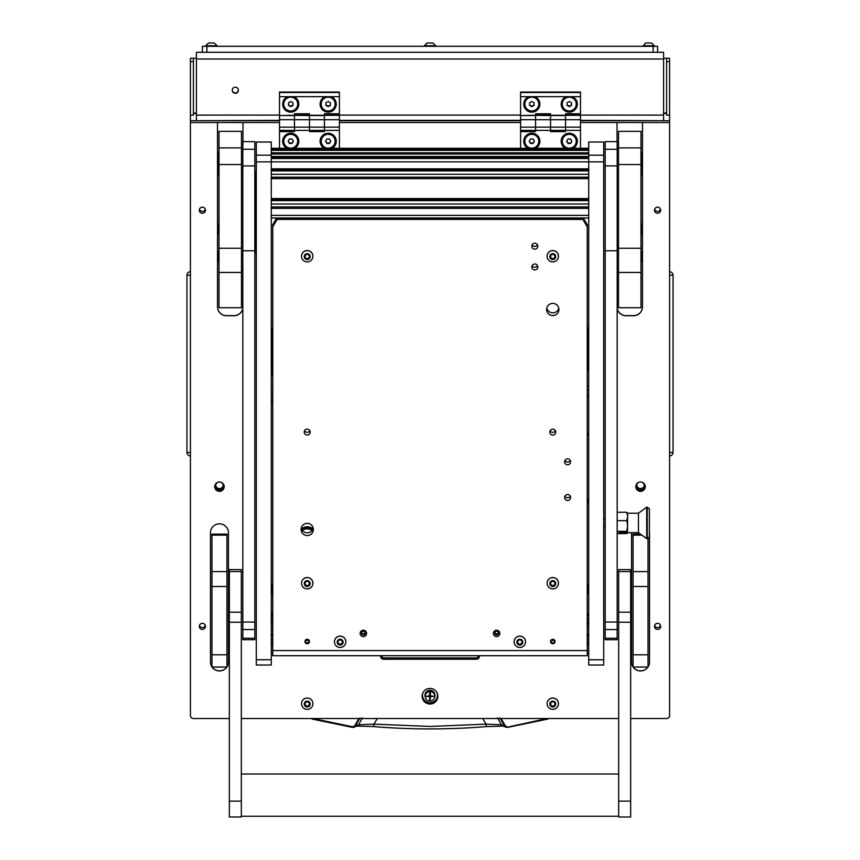 <?xml version="1.0" encoding="UTF-8"?>
<svg xmlns="http://www.w3.org/2000/svg" width="860" height="860" viewBox="0 0 860 860"><rect width="100%" height="100%" fill="white"/><g stroke="black" fill="none" stroke-linecap="round" stroke-linejoin="round"><path stroke-width="1.29" d="M235.339 93.267A3.074 3.042 180 0 0 238.403 90.214A3.074 3.042 180 0 0 235.339 87.172A3.074 3.042 180 0 0 232.264 90.214A3.074 3.042 180 0 0 235.339 93.267M232.275 90.031A3.074 3.042 180 0 0 235.339 92.901A3.074 3.042 180 0 0 238.403 90.031M663.597 58.276L669.585 58.276L669.585 120.701L580.489 120.701M666.597 58.276L666.597 115.143L669.585 115.143M565.514 115.09L663.597 115.09L663.597 59.007L196.402 59.007L196.402 115.09L279.511 115.09M196.402 59.007L196.402 52.288L663.597 52.288L663.597 59.007M196.402 58.276L193.403 58.276L193.403 115.143L190.415 115.143L190.415 58.276L193.403 58.276M279.511 120.701L190.415 120.701L190.415 115.143M193.403 112.843L196.402 113.208M193.403 113.466A5.988 0.731 0 0 0 196.402 113.574M663.597 113.208L666.597 112.843M663.597 113.574A5.988 0.731 0 0 0 666.597 113.466M663.597 115.09L663.597 120.314M196.402 120.314L196.402 115.09M669.585 455.435L669.585 272.212M670.101 455.875A3.44 3.44 0 0 0 673.036 452.467L673.036 275.178A3.44 3.44 179.8 0 0 670.101 271.771M190.415 272.212L190.415 455.435M190.415 452.467L186.964 452.467A3.44 3.44 -0.2 0 0 189.899 455.875A3.44 3.44 0 0 1 186.964 452.467L186.964 275.178A3.44 3.44 0 0 1 189.899 271.771M202.39 52.288L202.39 46.29L206.884 46.29L206.884 52.288M653.116 52.288L653.116 46.29L657.61 46.29L657.61 52.288M653.116 46.29L206.884 46.29M499.929 717.885L504.551 725.915L501.444 724.743L485.975 724.141L482.696 718.38M497.575 717.885L501.444 724.743L503.121 726.098L486.33 726.603L485.975 724.141L430 726.442L374.025 724.141L373.659 726.571L356.879 726.098L358.555 724.743L352.471 726.732L312.664 718.519M358.899 718.519L354.804 725.636M502.874 726.023L506.497 727.334L504.551 725.915L505.196 725.636L501.1 718.519M548.723 718.519L547.465 719.154L548.723 718.519M547.336 718.519L547.465 719.154L507.658 727.366L505.196 725.636M312.535 719.154L352.342 727.366L312.535 719.154L311.277 718.519L312.535 719.154L312.707 718.519M357.126 726.023L353.503 727.334L352.342 727.366L352.471 726.732L352.342 727.366L353.256 727.377L354.879 726.614L360.071 717.885M547.465 719.154L506.497 727.334L547.293 718.519M362.425 717.885L358.555 724.743L374.025 724.141L377.303 718.38M213.753 43L208.41 43L205.69 45.73L217.064 45.73L214.344 43L208.991 43M642.936 45.73L654.309 45.73L651.59 43L645.656 43L642.936 46.29M651.009 43L645.656 43M427.613 43L430 43L427.033 43L424.313 46.29M432.967 43L435.687 45.73L432.967 43L430.613 43M435.687 46.29L435.687 45.73L424.313 45.73L427.033 43M431.763 43L432.387 43M603.698 161.863L603.698 665.016L588.724 665.016L588.724 142.007L603.698 142.007L603.698 161.863L256.301 161.863L256.301 142.007L271.276 142.05L271.276 665.016L256.301 665.016L256.301 659.76L271.276 659.76M256.301 161.863L256.301 659.76M272.771 327.94L271.276 327.94M588.724 327.94L587.229 327.94M517.247 643.151A0.623 0.623 180 0 0 518.075 643.592A0.86 0.849 -0 0 1 519.225 644.247A0.623 0.623 180 0 0 520.461 644.247A0.86 0.849 -0 0 1 521.611 643.592A0.623 0.623 180 0 0 522.439 643.151M521.31 643.807A0.86 0.849 -0 0 1 521.611 643.861A0.623 0.623 180 0 0 522.224 642.807A0.86 0.849 -0 0 1 522.224 641.485A0.623 0.623 180 0 0 521.611 640.42A0.86 0.849 -0 0 1 520.461 639.765A0.623 0.623 180 0 0 519.225 639.765A0.86 0.849 -0 0 1 518.075 640.42A0.623 0.623 180 0 0 517.462 641.485A0.86 0.849 -0 0 1 517.462 642.807A0.623 0.623 180 0 0 518.075 643.861A0.86 0.849 -0 0 1 519.225 644.516A0.623 0.623 180 0 0 520.461 644.516A0.86 0.849 -0 0 1 521.31 643.807M517.247 640.861A0.623 0.623 180 0 0 517.462 641.205A0.86 0.849 -0 0 1 517.784 641.872L517.784 642.14M519.848 645.086A2.967 2.946 -0 0 1 516.881 642.14A2.967 2.946 -0 0 1 519.848 639.206A2.967 2.946 -0 0 1 522.805 642.14A2.967 2.946 -0 0 1 519.848 645.086M519.848 647.462A5.687 5.644 -0 0 1 514.151 641.807A5.687 5.644 -0 0 1 519.848 636.163A5.687 5.644 -0 0 1 525.535 641.807A5.687 5.644 -0 0 1 519.848 647.462M525.535 641.775A5.687 5.644 180 0 0 519.848 636.099A5.687 5.644 180 0 0 514.151 641.775M521.913 642.14L521.913 641.872A0.86 0.849 -0 0 1 522.224 641.205A0.623 0.623 180 0 0 522.439 640.861M337.561 643.151A0.623 0.623 180 0 0 338.388 643.592A0.86 0.849 -0 0 1 339.539 644.247A0.623 0.623 180 0 0 340.775 644.247A0.86 0.849 -0 0 1 341.925 643.592A0.623 0.623 180 0 0 342.753 643.151M341.613 643.807A0.86 0.849 -0 0 1 341.925 643.861A0.623 0.623 180 0 0 342.538 642.807A0.86 0.849 -0 0 1 342.538 641.485A0.623 0.623 180 0 0 341.925 640.42A0.86 0.849 -0 0 1 340.775 639.765A0.623 0.623 180 0 0 339.539 639.765A0.86 0.849 -0 0 1 338.388 640.42A0.623 0.623 180 0 0 337.776 641.485A0.86 0.849 -0 0 1 337.776 642.807A0.623 0.623 180 0 0 338.388 643.861A0.86 0.849 -0 0 1 339.539 644.516A0.623 0.623 180 0 0 340.775 644.516A0.86 0.849 -0 0 1 341.613 643.807M337.561 640.861A0.623 0.623 180 0 0 337.776 641.205A0.86 0.849 -0 0 1 338.087 641.872L338.087 642.14M340.151 645.086A2.967 2.946 -0 0 1 337.195 642.14A2.967 2.946 -0 0 1 340.151 639.206A2.967 2.946 -0 0 1 343.118 642.14A2.967 2.946 -0 0 1 340.151 645.086M340.151 647.462A5.687 5.644 -0 0 1 334.465 641.807A5.687 5.644 -0 0 1 340.151 636.163A5.687 5.644 -0 0 1 345.849 641.807A5.687 5.644 -0 0 1 340.151 647.462M345.849 641.775A5.687 5.644 180 0 0 340.151 636.099A5.687 5.644 180 0 0 334.465 641.775M342.215 642.14L342.215 641.872A0.86 0.849 -0 0 1 342.538 641.205A0.623 0.623 180 0 0 342.753 640.861M271.276 393.934L272.771 393.934M272.771 399.685L271.276 399.685M588.724 395.235L587.229 395.235M587.229 389.472L588.724 389.472M220.257 482.041A3.741 3.72 -0 0 1 219.461 489.394A3.741 3.72 -0 0 1 218.666 482.041M215.742 485.255A3.741 3.72 180 0 0 223.181 485.255M641.334 482.041A3.741 3.72 -0 0 1 640.539 489.394A3.741 3.72 -0 0 1 639.743 482.041M636.819 485.255A3.741 3.72 180 0 0 644.258 485.255M635.82 486.663A4.719 4.687 180 0 0 640.539 491.339A4.719 4.687 180 0 0 645.258 486.663A4.719 4.687 180 0 0 640.539 481.976A4.719 4.687 180 0 0 635.82 486.663M635.841 486.201A4.719 4.687 180 0 0 645.236 486.201M214.742 486.663A4.719 4.687 180 0 0 219.461 491.339A4.719 4.687 180 0 0 224.18 486.663A4.719 4.687 180 0 0 219.461 481.976A4.719 4.687 180 0 0 214.742 486.663M214.763 486.201A4.719 4.687 180 0 0 224.159 486.201M422.142 696.224A7.858 7.804 180 0 0 430 704.028A7.858 7.804 180 0 0 437.858 696.224A7.858 7.804 180 0 0 430 688.419A7.858 7.804 180 0 0 422.142 696.224M422.163 695.675A7.858 7.804 180 0 0 430 702.932A7.858 7.804 180 0 0 437.837 695.675M199.326 626.37A3.074 3.042 180 0 0 202.39 629.413A3.074 3.042 180 0 0 205.465 626.37A3.074 3.042 180 0 0 202.39 623.317A3.074 3.042 180 0 0 199.326 626.37M199.466 625.457A3.074 3.042 180 0 0 205.325 625.457M199.326 210.216A3.074 3.042 180 0 0 202.39 213.258A3.074 3.042 180 0 0 205.465 210.216A3.074 3.042 180 0 0 202.39 207.163A3.074 3.042 180 0 0 199.326 210.216M199.466 209.302A3.074 3.042 180 0 0 205.325 209.302M654.535 626.37A3.074 3.042 180 0 0 657.61 629.413A3.074 3.042 180 0 0 660.673 626.37A3.074 3.042 180 0 0 657.61 623.317A3.074 3.042 180 0 0 654.535 626.37M654.675 625.457A3.074 3.042 180 0 0 660.534 625.457M654.535 210.216A3.074 3.042 180 0 0 657.61 213.258A3.074 3.042 180 0 0 660.673 210.216A3.074 3.042 180 0 0 657.61 207.163A3.074 3.042 180 0 0 654.535 210.216M654.675 209.302A3.074 3.042 180 0 0 660.534 209.302M271.276 594.153A7.783 7.729 180 0 0 272.771 591.336M587.229 591.336A7.783 7.729 180 0 0 588.724 594.153M271.276 351.89A7.783 7.729 180 0 0 271.868 351.073M588.133 351.073A7.783 7.729 180 0 0 588.724 351.89M520.59 120.701L339.41 120.701M587.229 501.531A4.493 4.461 180 0 0 588.724 498.209A4.493 4.461 180 0 1 587.229 501.531M631.552 532.663A8.987 8.923 180 0 0 631.552 532.738L631.552 662.039A8.987 8.923 180 0 0 633.046 666.962M648.021 666.962A8.987 8.923 180 0 0 649.526 662.039L649.526 532.738A8.987 8.923 180 0 0 649.375 531.115M633.1 667.048A8.987 8.923 180 0 0 647.967 667.048M226.954 666.962A8.987 8.923 180 0 0 228.448 662.039L228.448 532.738A8.987 8.923 180 0 0 219.461 523.815A8.987 8.923 180 0 0 210.474 532.738L210.474 662.039A8.987 8.923 180 0 0 211.979 666.962M212.033 667.048A8.987 8.923 180 0 0 226.9 667.048M272.771 587.09A7.783 7.729 180 0 0 271.276 584.273M588.724 584.273A7.783 7.729 180 0 0 587.229 587.09M271.868 342.828A7.783 7.729 180 0 0 271.276 342.011M588.724 342.011A7.783 7.729 180 0 0 588.133 342.828M242.971 141.631L242.971 122.528L279.511 122.528M254.807 171.097A8.374 8.31 -0 0 1 256.301 174.537M256.301 250.357A8.374 8.31 -0 0 1 254.807 253.786M217.516 258.43L217.516 306.827A8.987 8.923 180 0 0 226.502 315.738L233.984 315.738A8.987 8.923 180 0 0 242.821 308.439M190.415 120.701L190.415 122.528L217.516 122.528L217.516 156.23M217.516 159.165L217.516 160.261M217.516 163.185L217.516 168.119M217.516 171.054L217.516 227.577M217.516 230.501L217.516 255.495M190.415 122.528L190.415 715.541A2.999 2.978 180 0 0 193.403 718.519L229.34 718.519M241.327 718.519L618.673 718.519M630.659 718.519L666.597 718.519A2.999 2.978 180 0 0 669.585 715.541L669.585 120.701M642.484 156.23L642.484 122.528L669.585 122.528M617.179 308.439A8.987 8.923 180 0 0 626.015 315.738L633.497 315.738A8.987 8.923 180 0 0 642.484 306.827L642.484 258.43M642.484 255.495L642.484 230.501M642.484 227.577L642.484 171.054M642.484 168.119L642.484 163.185M642.484 160.261L642.484 159.165M580.489 122.528L617.029 122.528L617.029 141.631M339.41 122.528L520.59 122.528M587.229 432.806A4.493 4.461 -0 0 1 588.724 436.127M588.724 500.036A4.493 4.461 -0 0 1 587.229 503.358M642.484 122.528L617.029 122.528M242.971 122.528L217.516 122.528M242.821 170.119A7.858 7.794 180 0 0 241.477 171.677M217.516 306.708A8.987 8.923 180 0 0 226.502 315.631L233.984 315.631A8.987 8.923 180 0 0 242.821 308.332M241.477 256.538L242.821 256.538M210.474 661.931A8.987 8.923 180 0 0 211.979 666.855M212.108 667.048A8.987 8.923 180 0 0 226.825 667.048M226.954 666.855A8.987 8.923 180 0 0 228.448 661.931M631.552 532.738L631.552 661.931A8.987 8.923 180 0 0 633.046 666.855M633.175 667.048A8.987 8.923 180 0 0 647.892 667.048M648.021 666.855A8.987 8.923 180 0 0 649.526 661.931L649.526 532.738M617.179 308.332A8.987 8.923 180 0 0 626.015 315.631L633.497 315.631A8.987 8.923 180 0 0 642.484 306.708M241.477 256.13L242.821 256.13M254.807 251.958A7.503 7.45 180 0 0 255.571 248.68L255.571 175.849A7.503 7.45 180 0 0 254.807 172.559M242.821 170.517A7.503 7.45 180 0 0 241.477 172.279M241.477 172.365A7.471 7.407 -0 0 1 242.821 170.57M254.807 172.656A7.471 7.407 -0 0 1 255.527 175.849L255.527 248.68A7.471 7.407 -0 0 1 254.807 251.862M242.821 256.087L241.477 256.087M241.477 255.818L242.821 255.818M242.821 171.14A7.116 7.063 180 0 0 241.477 173.247M587.229 501.036A4.493 4.461 180 0 0 588.724 497.714M479.418 655.739L479.418 656.266A2.999 2.978 -0 0 1 476.418 659.233L383.581 659.233A2.999 2.978 -0 0 1 380.582 656.266L380.582 655.739M382.087 655.739L382.087 656.449A1.494 1.483 180 0 0 383.581 657.932L476.418 657.932A1.494 1.483 180 0 0 477.913 656.449L477.913 655.739M287.681 96.685A8.084 8.03 180 0 0 290.744 112.144A8.084 8.03 180 0 0 293.798 96.685L279.511 96.685L279.511 92.052L339.41 92.052L339.41 96.685L325.123 96.685A8.084 8.03 180 0 0 328.176 112.144A8.084 8.03 180 0 0 331.229 96.685M279.511 127.14L279.511 119.712L294.486 119.712L294.486 113.778L309.46 113.778L309.46 119.712L324.435 119.712L324.435 131.612L309.46 131.612L309.46 130.397L324.435 130.397L324.435 127.14L309.46 127.14L309.46 130.397L309.46 119.712L309.46 127.14L279.511 127.14L279.511 130.397L294.486 130.397L294.486 119.712L294.486 131.612L279.511 131.612L279.511 148.275M279.511 119.712L279.511 115.541L294.486 115.541L294.486 119.712L309.46 119.712L309.46 115.541L324.435 115.541L324.435 113.778L339.41 113.778L339.41 96.685M279.511 115.541L294.486 115.261M279.511 115.261L279.511 96.685M324.435 119.712L324.435 115.541L324.435 119.712L339.41 119.712L339.41 127.14L324.435 127.14L324.435 119.712M309.46 115.261L324.435 115.261M325.123 96.685L293.798 96.685M279.511 92.514L339.41 92.514M332.132 148.275A8.084 8.03 180 0 0 328.176 133.246A8.084 8.03 180 0 0 324.22 148.275M294.69 148.275A8.084 8.03 180 0 0 290.744 133.246A8.084 8.03 180 0 0 286.788 148.275M324.435 115.294L339.41 115.358M339.41 115.541L339.41 119.712M339.41 127.14L339.41 130.397L324.435 130.397M339.41 130.397L339.41 148.275M294.486 130.698L279.511 130.698L279.511 131.612M324.435 130.698L309.46 130.698M294.486 115.358L309.46 115.541L294.486 115.358M309.46 130.397L294.486 130.397M528.771 96.685A8.084 8.03 180 0 0 531.824 112.144A8.084 8.03 180 0 0 534.877 96.685L520.59 96.685L520.59 92.052L580.489 92.052L580.489 96.685L566.202 96.685A8.084 8.03 180 0 0 569.255 112.144A8.084 8.03 180 0 0 572.319 96.685M520.59 127.14L520.59 119.712L535.565 119.712L535.565 113.778L550.54 113.778L550.54 119.712L565.514 119.712L565.514 131.612L550.54 131.612L550.54 130.397L565.514 130.397L565.514 127.14L550.54 127.14L550.54 130.397L550.54 119.712L550.54 127.14L520.59 127.14L520.59 130.397L535.565 130.397L535.565 119.712L535.565 131.612L520.59 131.612L520.59 148.275M520.59 119.712L520.59 115.541L535.565 115.541L535.565 119.712L550.54 119.712L550.54 115.541L565.514 115.541L565.514 113.778L580.489 113.778L580.489 96.685M520.59 115.541L535.565 115.261M520.59 115.261L520.59 96.685M565.514 119.712L565.514 115.541L565.514 119.712L580.489 119.712L580.489 127.14L565.514 127.14L565.514 119.712M550.54 115.261L565.514 115.261M566.202 96.685L534.877 96.685M520.59 92.514L580.489 92.514M573.212 148.275A8.084 8.03 180 0 0 569.255 133.246A8.084 8.03 180 0 0 565.31 148.275M535.78 148.275A8.084 8.03 180 0 0 531.824 133.246A8.084 8.03 180 0 0 527.868 148.275M565.514 115.294L580.489 115.358M580.489 115.541L580.489 119.712M580.489 127.14L580.489 130.397L565.514 130.397M580.489 130.397L580.489 148.275M535.565 130.698L520.59 130.698L520.59 131.612M565.514 130.698L550.54 130.698M535.565 115.358L550.54 115.541L535.565 115.358M550.54 130.397L535.565 130.397M437.106 692.88A7.482 7.428 -0 0 1 430 702.663A7.482 7.428 -0 0 1 422.518 695.224L422.518 695.095A7.482 7.428 -0 0 1 422.776 693.138M437.482 695.224L437.482 695.095A7.482 7.428 -0 0 0 437.224 693.138M425.238 696.772A5.01 4.977 -0 0 1 430 690.247A5.01 4.977 -0 0 1 434.762 696.772M435.01 695.095A5.01 4.977 -0 0 1 434.784 696.439M425.216 696.439A5.01 4.977 -0 0 1 424.99 695.095M422.518 695.224A7.482 7.428 -0 0 1 422.894 692.88M430 700.147L430.452 696.729L433.892 696.288L430.452 695.837L430.452 692.87L429.548 692.87L429.548 695.837L426.108 696.288L429.548 696.729L430 700.147M429.548 699.588L430.452 699.588M434.794 696.192A4.795 4.752 180 0 0 430 691.343A4.795 4.752 180 0 0 425.206 696.192M430 701.04A4.795 4.752 180 0 0 434.794 696.288A4.795 4.752 180 0 0 430 691.526A4.795 4.752 180 0 0 425.206 696.288A4.795 4.752 180 0 0 430 701.04M426.108 696.234L429.548 696.729M430.452 696.729L433.892 696.234M576.221 141.19A6.966 6.912 180 0 0 567.46 134.461A6.966 6.912 180 0 0 562.3 141.19M563.225 144.695A6.966 6.912 180 0 0 576.221 141.233A6.966 6.912 180 0 0 567.46 134.558A6.966 6.912 180 0 0 563.225 144.695M570.556 143.47L571.857 141.233L570.556 139.008L567.966 139.008L566.665 141.233L567.966 143.47L570.556 143.47L571.728 141.029M566.794 141.029L567.966 143.05L570.556 143.05M576.221 104.081L576.221 103.985A6.966 6.912 180 0 0 572.738 97.997A6.966 6.912 180 0 0 562.3 104.028L562.3 104.081A6.966 6.912 180 0 0 565.783 110.069A6.966 6.912 180 0 0 576.221 104.081A6.966 6.912 180 0 0 572.738 98.094A6.966 6.912 180 0 0 562.3 104.081M571.502 105.371L571.502 102.791L569.255 101.501L567.009 102.791L567.009 105.371L569.255 106.651L571.502 105.371M567.009 102.791L567.009 104.952L569.255 106.231L571.502 104.952L571.502 102.791M271.276 592.733A6.966 6.912 180 0 0 272.244 589.207L272.244 589.111A6.966 6.912 180 0 0 271.276 585.585M272.244 589.207A6.966 6.912 180 0 0 271.276 585.682M588.133 349.181A6.966 6.912 180 0 0 588.724 350.471M588.724 343.43A6.966 6.912 180 0 0 588.133 344.709M588.724 343.323A6.966 6.912 180 0 0 588.133 344.613M271.276 350.471A6.966 6.912 180 0 0 271.868 349.181M271.868 344.709A6.966 6.912 180 0 0 271.276 343.43M271.868 344.613A6.966 6.912 180 0 0 271.276 343.323M588.724 585.682A6.966 6.912 180 0 0 588.724 592.733M587.756 589.207L587.756 589.111A6.966 6.912 180 0 1 588.724 585.585M297.7 104.081L297.7 103.985A6.966 6.912 180 0 0 294.217 97.997A6.966 6.912 180 0 0 283.779 104.028L283.779 104.081A6.966 6.912 180 0 0 287.262 110.069A6.966 6.912 180 0 0 297.7 104.081A6.966 6.912 180 0 0 294.217 98.094A6.966 6.912 180 0 0 283.779 104.081M292.991 105.371L292.991 102.791L290.744 101.501L288.498 102.791L288.498 105.371L290.744 106.651L292.991 105.371M288.498 102.791L288.498 104.952L290.744 106.231L292.991 104.952L292.991 102.791M335.142 104.081L335.142 103.985A6.966 6.912 180 0 0 331.659 97.997A6.966 6.912 180 0 0 321.21 104.028L321.21 104.081A6.966 6.912 180 0 0 324.693 110.069A6.966 6.912 180 0 0 335.142 104.081A6.966 6.912 180 0 0 331.659 98.094A6.966 6.912 180 0 0 321.21 104.081M330.423 105.371L330.423 102.791L328.176 101.501L325.929 102.791L325.929 105.371L328.176 106.651L330.423 105.371M325.929 102.791L325.929 104.952L328.176 106.231L330.423 104.952L330.423 102.791M538.79 104.081L538.79 103.985A6.966 6.912 180 0 0 535.307 97.997A6.966 6.912 180 0 0 524.858 104.028L524.858 104.081A6.966 6.912 180 0 0 528.341 110.069A6.966 6.912 180 0 0 538.79 104.081A6.966 6.912 180 0 0 535.307 98.094A6.966 6.912 180 0 0 524.858 104.081M534.071 105.371L534.071 102.791L531.824 101.501L529.577 102.791L529.577 105.371L531.824 106.651L534.071 105.371M529.577 102.791L529.577 104.952L531.824 106.231L534.071 104.952L534.071 102.791M297.7 141.19A6.966 6.912 180 0 0 288.938 134.461A6.966 6.912 180 0 0 283.779 141.19M284.714 144.695A6.966 6.912 180 0 0 297.7 141.233A6.966 6.912 180 0 0 288.938 134.558A6.966 6.912 180 0 0 284.714 144.695M292.035 143.47L293.335 141.233L292.035 139.008L289.444 139.008L288.143 141.233L289.444 143.47L292.035 143.47L293.206 141.029M288.272 141.029L289.444 143.05L292.035 143.05M335.142 141.19A6.966 6.912 180 0 0 326.37 134.461A6.966 6.912 180 0 0 321.21 141.19M322.145 144.695A6.966 6.912 180 0 0 335.142 141.233A6.966 6.912 180 0 0 326.37 134.558A6.966 6.912 180 0 0 322.145 144.695M329.477 143.47L330.767 141.233L329.477 139.008L326.875 139.008L325.585 141.233L326.875 143.47L329.477 143.47L330.648 141.029M325.704 141.029L326.875 143.05L329.477 143.05M538.79 141.19A6.966 6.912 180 0 0 530.018 134.461A6.966 6.912 180 0 0 524.858 141.19M525.793 144.695A6.966 6.912 180 0 0 538.79 141.233A6.966 6.912 180 0 0 530.018 134.558A6.966 6.912 180 0 0 525.793 144.695M533.125 143.47L534.415 141.233L533.125 139.008L530.523 139.008L529.233 141.233L530.523 143.47L533.125 143.47L534.296 141.029M529.351 141.029L530.523 143.05L533.125 143.05M254.807 622.049L254.807 250.765L242.821 250.765L242.821 639.7L254.807 639.7L254.807 622.049L242.821 622.049M254.807 165.926L242.821 165.926L242.821 141.631L254.807 141.631L254.807 250.765M242.821 165.926L242.821 250.765M617.179 622.049L617.179 250.765L605.193 250.765L605.193 639.7L617.179 639.7L617.179 622.049L605.193 622.049M617.179 165.926L605.193 165.926L605.193 141.631L617.179 141.631L617.179 250.765M605.193 165.926L605.193 250.765M241.477 164.55L219.01 164.55L219.01 131.333L241.477 131.333L241.477 272.459L219.01 272.459L219.01 248.25L241.477 248.25M219.01 272.459L219.01 307.729L241.477 307.729L241.477 272.459M219.01 164.55L219.01 248.25M640.99 164.55L618.523 164.55L618.523 131.333L640.99 131.333L640.99 307.729L618.523 307.729L618.523 248.25L640.99 248.25M618.523 164.55L618.523 248.25M211.979 654.804L226.954 654.804L226.954 667.048L211.979 667.048L211.979 534.114L226.954 534.114L226.954 535.135L211.979 535.135M226.954 654.804L226.954 586.509L211.979 586.509M211.979 571.588L226.954 571.588L226.954 535.135M226.954 571.588L226.954 586.509M648.021 538.51L648.021 586.509L633.046 586.509L633.046 654.804L648.021 654.804L648.021 667.048L633.046 667.048L633.046 654.804M633.046 586.509L633.046 571.588L648.021 571.588M640.442 534.114L633.046 534.114L633.046 571.588M648.021 586.509L648.021 654.804M633.046 535.135L641.85 535.135M618.673 801.122L618.673 817L630.659 817L630.659 569.589L618.673 569.589L618.673 801.122L630.659 801.122M229.34 801.122L229.34 817L241.327 817L241.327 569.589L229.34 569.589L229.34 801.122L241.327 801.122M641.323 158.347A11.976 1.462 0 0 0 642.571 157.692L641.323 152.381L641.323 162.981M218.676 162.981L219.01 152.37M641.323 257.613A11.976 1.462 0 0 0 642.571 256.968L641.323 251.647L641.323 262.246M641.323 229.684A11.976 1.462 0 0 0 642.571 229.04L641.323 223.718L641.323 234.318M640.99 163.024L641.323 174.87M218.676 262.246L219.01 251.636M218.676 234.318L219.01 223.707M218.676 174.87L218.676 163.013L217.429 157.692A11.976 1.462 180 0 0 218.676 158.347M649.375 508.701L649.375 537.145L646.688 538.65L646.688 507.206L647.258 507.206L647.258 538.65L647.258 507.206L649.375 508.701M646.688 507.206L638.442 513.194L638.442 532.663L646.688 538.65M627.596 513.431L627.499 530.77M619.426 531.544L619.426 532.663L638.442 532.663M627.66 532.286L626.789 533.598L617.179 533.598M627.66 513.56L626.789 512.259L627.66 516.452L626.789 520.644L627.66 525.987L626.789 531.319L627.66 530.469M626.789 531.319L617.179 531.319M617.179 520.644L626.789 520.644M617.179 512.259L626.789 512.259M627.091 531.544L619.125 531.544L619.125 533.361L627.091 533.361M619.125 533.361L619.125 531.544M305.752 702.394A0.86 0.849 -0 0 1 305.45 702.341A0.623 0.623 180 0 0 304.827 703.394A0.86 0.849 -0 0 1 304.827 704.716A0.623 0.623 180 0 0 305.45 705.77A0.86 0.849 -0 0 1 306.601 706.425A0.623 0.623 180 0 0 307.826 706.425A0.86 0.849 -0 0 1 308.976 705.77A0.623 0.623 180 0 0 309.589 704.716A0.86 0.849 -0 0 1 309.589 703.394A0.623 0.623 180 0 0 308.976 702.341A0.86 0.849 -0 0 1 307.826 701.674A0.623 0.623 180 0 0 306.601 701.674A0.86 0.849 -0 0 1 305.752 702.394M304.612 705.06A0.623 0.623 180 0 0 305.45 705.501A0.86 0.849 -0 0 1 306.601 706.157A0.623 0.623 180 0 0 307.826 706.157A0.86 0.849 -0 0 1 308.976 705.501A0.623 0.623 180 0 0 309.804 705.06M307.213 701.115A2.967 2.946 -0 0 1 310.18 704.05A2.967 2.946 -0 0 1 307.213 706.995A2.967 2.946 -0 0 1 304.246 704.05A2.967 2.946 -0 0 1 307.213 701.115M307.213 698.073A5.687 5.644 -0 0 1 312.9 703.716A5.687 5.644 -0 0 1 307.213 709.371A5.687 5.644 -0 0 1 301.527 703.716A5.687 5.644 -0 0 1 307.213 698.073M312.9 703.652L312.9 703.716A5.687 5.644 180 0 0 307.213 698.008A5.687 5.644 180 0 0 301.527 703.684L301.527 703.652M304.612 702.781A0.623 0.623 180 0 0 304.827 703.125A0.86 0.849 -0 0 1 305.149 703.781L305.149 704.05M309.277 704.05L309.277 703.781A0.86 0.849 -0 0 1 309.589 703.125A0.623 0.623 180 0 0 309.804 702.781M552.174 701.932A0.86 0.849 -0 0 1 551.926 701.76A0.623 0.623 180 0 0 550.916 702.459A0.86 0.849 -0 0 1 550.346 703.652A0.623 0.623 180 0 0 550.454 704.867A0.86 0.849 -0 0 1 551.217 705.952A0.623 0.623 180 0 0 552.335 706.468A0.86 0.849 -0 0 1 553.657 706.35A0.623 0.623 180 0 0 554.668 705.651A0.86 0.849 -0 0 1 555.227 704.458A0.623 0.623 180 0 0 555.119 703.243A0.86 0.849 -0 0 1 554.356 702.158A0.623 0.623 180 0 0 553.249 701.642A0.86 0.849 -0 0 1 552.174 701.932M554.324 702.394L554.324 702.125A0.86 0.849 -0 0 1 554.356 701.889A0.623 0.623 180 0 0 554.367 701.857L554.356 702.158M551.206 705.985A0.623 0.623 180 0 0 552.335 706.189A0.86 0.849 -0 0 1 553.657 706.082A0.623 0.623 180 0 0 554.711 705.791M549.895 704.114A0.623 0.623 180 0 0 550.454 704.598A0.86 0.849 -0 0 1 551.249 705.437L551.249 705.716M554.044 701.384A2.967 2.946 -0 0 1 555.474 705.297A2.967 2.946 -0 0 1 551.529 706.716A2.967 2.946 -0 0 1 550.099 702.803A2.967 2.946 -0 0 1 554.044 701.384M555.195 698.61A5.687 5.644 -0 0 1 558.473 703.716A5.687 5.644 -0 0 1 550.379 708.833A5.687 5.644 -0 0 1 547.1 703.716A5.687 5.644 -0 0 1 555.195 698.61M558.473 703.652L558.473 703.716A5.687 5.644 180 0 0 555.195 698.535A5.687 5.644 180 0 0 547.1 703.684L547.1 703.652M550.862 702.05A0.623 0.623 180 0 0 550.916 702.179A0.86 0.849 -0 0 1 551.002 702.555L551.002 702.824M554.582 705.286L554.582 705.007A0.86 0.849 -0 0 1 555.227 704.179A0.623 0.623 180 0 0 555.689 703.716M302.365 530.459A8.235 8.17 0 0 1 312.062 530.459M301.903 529.781A8.987 8.923 0 0 1 312.513 529.781M301.462 528.846A8.987 8.923 0 0 1 312.965 528.846M305.805 639.775A1.87 1.86 180 0 0 307.213 642.861A1.87 1.86 180 0 0 308.611 639.775M305.73 639.861A1.87 1.86 180 0 0 308.686 639.861M551.389 639.775A1.87 1.86 180 0 0 552.787 642.861A1.87 1.86 180 0 0 554.195 639.775M551.314 639.861A1.87 1.86 180 0 0 554.27 639.861M305.752 254.936A0.86 0.849 0 0 1 305.45 254.882A0.623 0.623 180 0 0 304.827 255.947A0.86 0.849 0 0 1 304.827 257.258A0.623 0.623 180 0 0 305.45 258.322A0.86 0.849 0 0 1 306.601 258.978A0.623 0.623 180 0 0 307.826 258.978A0.86 0.849 0 0 1 308.976 258.322A0.623 0.623 180 0 0 309.589 257.258A0.86 0.849 0 0 1 309.589 255.947A0.623 0.623 180 0 0 308.976 254.882A0.86 0.849 0 0 1 307.826 254.227A0.623 0.623 180 0 0 306.601 254.227A0.86 0.849 0 0 1 305.752 254.936M304.612 257.602A0.623 0.623 180 0 0 305.45 258.043A0.86 0.849 0 0 1 306.601 258.709A0.623 0.623 180 0 0 307.826 258.709A0.86 0.849 0 0 1 308.976 258.043A0.623 0.623 180 0 0 309.804 257.602M307.213 253.657A2.967 2.946 0 0 1 310.18 256.602A2.967 2.946 0 0 1 307.213 259.548A2.967 2.946 0 0 1 304.246 256.602A2.967 2.946 0 0 1 307.213 253.657M307.213 250.625A5.687 5.644 0 0 1 312.9 256.269A5.687 5.644 0 0 1 307.213 261.913A5.687 5.644 0 0 1 301.527 256.269A5.687 5.644 0 0 1 307.213 250.625M312.9 256.269L312.9 256.205A5.687 5.644 180 0 0 307.213 250.55A5.687 5.644 180 0 0 301.527 256.237L301.527 256.269M304.612 255.323A0.623 0.623 180 0 0 304.827 255.667A0.86 0.849 0 0 1 305.149 256.334L305.149 256.602M309.277 256.602L309.277 256.334A0.86 0.849 0 0 1 309.589 255.667A0.623 0.623 180 0 0 309.804 255.323M305.752 581.919A0.86 0.849 0 0 1 305.45 581.865A0.623 0.623 180 0 0 304.827 582.919A0.86 0.849 0 0 1 304.827 584.241A0.623 0.623 180 0 0 305.45 585.294A0.86 0.849 0 0 1 306.601 585.961A0.623 0.623 180 0 0 307.826 585.961A0.86 0.849 0 0 1 308.976 585.294A0.623 0.623 180 0 0 309.589 584.241A0.86 0.849 0 0 1 309.589 582.919A0.623 0.623 180 0 0 308.976 581.865A0.86 0.849 0 0 1 307.826 581.199A0.623 0.623 180 0 0 306.601 581.199A0.86 0.849 0 0 1 305.752 581.919M304.612 584.585A0.623 0.623 180 0 0 305.45 585.026A0.86 0.849 0 0 1 306.601 585.682A0.623 0.623 180 0 0 307.826 585.682A0.86 0.849 0 0 1 308.976 585.026A0.623 0.623 180 0 0 309.804 584.585M307.213 580.64A2.967 2.946 0 0 1 310.18 583.574A2.967 2.946 0 0 1 307.213 586.52A2.967 2.946 0 0 1 304.246 583.574A2.967 2.946 0 0 1 307.213 580.64M307.213 577.597A5.687 5.644 0 0 1 312.9 583.252A5.687 5.644 0 0 1 307.213 588.896A5.687 5.644 0 0 1 301.527 583.252A5.687 5.644 0 0 1 307.213 577.597M312.9 583.252L312.9 583.177A5.687 5.644 180 0 0 307.213 577.533A5.687 5.644 180 0 0 301.527 583.209L301.527 583.252M304.612 582.306A0.623 0.623 180 0 0 304.827 582.65A0.86 0.849 0 0 1 305.149 583.306L305.149 583.574M309.277 583.574L309.277 583.306A0.86 0.849 0 0 1 309.589 582.65A0.623 0.623 180 0 0 309.804 582.306M551.324 581.919A0.86 0.849 0 0 1 551.024 581.865A0.623 0.623 180 0 0 550.411 582.919A0.86 0.849 0 0 1 550.411 584.241A0.623 0.623 180 0 0 551.024 585.294A0.86 0.849 0 0 1 552.174 585.961A0.623 0.623 180 0 0 553.399 585.961A0.86 0.849 0 0 1 554.549 585.294A0.623 0.623 180 0 0 555.173 584.241A0.86 0.849 0 0 1 555.173 582.919A0.623 0.623 180 0 0 554.549 581.865A0.86 0.849 0 0 1 553.399 581.199A0.623 0.623 180 0 0 552.174 581.199A0.86 0.849 0 0 1 551.324 581.919M550.196 584.585A0.623 0.623 180 0 0 551.024 585.026A0.86 0.849 0 0 1 552.174 585.682A0.623 0.623 180 0 0 553.399 585.682A0.86 0.849 0 0 1 554.549 585.026A0.623 0.623 180 0 0 555.388 584.585M552.787 580.64A2.967 2.946 0 0 1 555.754 583.574A2.967 2.946 0 0 1 552.787 586.52A2.967 2.946 0 0 1 549.819 583.574A2.967 2.946 0 0 1 552.787 580.64M552.787 577.597A5.687 5.644 0 0 1 558.473 583.252A5.687 5.644 0 0 1 552.787 588.896A5.687 5.644 0 0 1 547.1 583.252A5.687 5.644 0 0 1 552.787 577.597M558.473 583.252L558.473 583.177A5.687 5.644 180 0 0 552.787 577.533A5.687 5.644 180 0 0 547.1 583.209L547.1 583.252M550.196 582.306A0.623 0.623 180 0 0 550.411 582.65A0.86 0.849 0 0 1 550.722 583.306L550.722 583.574M554.851 583.574L554.851 583.306A0.86 0.849 0 0 1 555.173 582.65A0.623 0.623 180 0 0 555.388 582.306M551.324 254.936A0.86 0.849 0 0 1 551.024 254.882A0.623 0.623 180 0 0 550.411 255.947A0.86 0.849 0 0 1 550.411 257.258A0.623 0.623 180 0 0 551.024 258.322A0.86 0.849 0 0 1 552.174 258.978A0.623 0.623 180 0 0 553.399 258.978A0.86 0.849 0 0 1 554.549 258.322A0.623 0.623 180 0 0 555.173 257.258A0.86 0.849 0 0 1 555.173 255.947A0.623 0.623 180 0 0 554.549 254.882A0.86 0.849 0 0 1 553.399 254.227A0.623 0.623 180 0 0 552.174 254.227A0.86 0.849 0 0 1 551.324 254.936M550.196 257.602A0.623 0.623 180 0 0 551.024 258.043A0.86 0.849 0 0 1 552.174 258.709A0.623 0.623 180 0 0 553.399 258.709A0.86 0.849 0 0 1 554.549 258.043A0.623 0.623 180 0 0 555.388 257.602M552.787 253.657A2.967 2.946 0 0 1 555.754 256.602A2.967 2.946 0 0 1 552.787 259.548A2.967 2.946 0 0 1 549.819 256.602A2.967 2.946 0 0 1 552.787 253.657M552.787 250.625A5.687 5.644 0 0 1 558.473 256.269A5.687 5.644 0 0 1 552.787 261.913A5.687 5.644 0 0 1 547.1 256.269A5.687 5.644 0 0 1 552.787 250.625M558.473 256.269L558.473 256.205A5.687 5.644 180 0 0 552.787 250.55A5.687 5.644 180 0 0 547.1 256.237L547.1 256.269M550.196 255.323A0.623 0.623 180 0 0 550.411 255.667A0.86 0.849 0 0 1 550.722 256.334L550.722 256.602M554.851 256.602L554.851 256.334A0.86 0.849 0 0 1 555.173 255.667A0.623 0.623 180 0 0 555.388 255.323M365.145 632.573A1.87 1.86 0 0 1 361.587 632.573M363.361 635.013A1.87 1.86 0 0 1 361.49 633.154A1.87 1.86 0 0 1 363.361 631.304A1.87 1.86 0 0 1 365.231 633.154A1.87 1.86 0 0 1 363.361 635.013M498.413 632.573A1.87 1.86 0 0 1 494.855 632.573M496.639 635.013A1.87 1.86 0 0 1 494.769 633.154A1.87 1.86 0 0 1 496.639 631.304A1.87 1.86 0 0 1 498.51 633.154A1.87 1.86 0 0 1 496.639 635.013M534.823 249.142A2.999 2.978 180 0 0 537.812 246.164A2.999 2.978 180 0 0 534.823 243.197A2.999 2.978 180 0 0 531.824 246.164A2.999 2.978 180 0 0 534.823 249.142M532.157 244.799A2.999 2.978 180 0 0 537.479 244.799M307.213 535.543A6.138 6.095 180 0 0 313.352 529.448A6.138 6.095 180 0 0 307.213 523.353A6.138 6.095 180 0 0 301.075 529.448A6.138 6.095 180 0 0 307.213 535.543M301.226 528.083A6.138 6.095 180 0 0 313.19 528.083M552.787 315.577A6.138 6.095 180 0 0 558.925 309.482A6.138 6.095 180 0 0 552.787 303.387A6.138 6.095 180 0 0 546.648 309.482A6.138 6.095 180 0 0 552.787 315.577M546.809 308.116A6.138 6.095 180 0 0 558.774 308.116M534.823 269.954A2.999 2.978 180 0 0 537.812 266.976A2.999 2.978 180 0 0 534.823 264.009A2.999 2.978 180 0 0 531.824 266.976A2.999 2.978 180 0 0 534.823 269.954M532.157 265.611A2.999 2.978 180 0 0 537.479 265.611M567.611 500.466A2.999 2.978 180 0 0 570.61 497.499A2.999 2.978 180 0 0 567.611 494.521A2.999 2.978 180 0 0 564.622 497.499A2.999 2.978 180 0 0 567.611 500.466M564.955 496.123A2.999 2.978 180 0 0 570.266 496.123M567.611 464.798A2.999 2.978 180 0 0 570.61 461.82A2.999 2.978 180 0 0 567.611 458.853A2.999 2.978 180 0 0 564.622 461.82A2.999 2.978 180 0 0 567.611 464.798M564.955 460.455A2.999 2.978 180 0 0 570.266 460.455M307.213 643.742A2.247 2.225 180 0 0 309.46 641.517A2.247 2.225 180 0 0 307.213 639.281A2.247 2.225 180 0 0 304.967 641.517A2.247 2.225 180 0 0 307.213 643.742M309.439 641.259A2.247 2.225 0 0 1 304.977 641.259M552.787 643.742A2.247 2.225 180 0 0 555.033 641.517A2.247 2.225 180 0 0 552.787 639.281A2.247 2.225 180 0 0 550.54 641.517A2.247 2.225 180 0 0 552.787 643.742M555.022 641.259A2.247 2.225 0 0 1 550.561 641.259M496.639 630.219A3.214 3.193 0 0 1 499.853 633.412A3.214 3.193 0 0 1 496.639 636.604A3.214 3.193 0 0 1 493.414 633.412A3.214 3.193 0 0 1 496.639 630.219M363.361 630.219A3.214 3.193 0 0 1 366.586 633.412A3.214 3.193 0 0 1 363.361 636.604A3.214 3.193 0 0 1 360.146 633.412A3.214 3.193 0 0 1 363.361 630.219M307.213 435.074A2.999 2.978 180 0 0 310.202 432.096A2.999 2.978 180 0 0 307.213 429.129A2.999 2.978 180 0 0 304.214 432.096A2.999 2.978 180 0 0 307.213 435.074M304.558 430.731A2.999 2.978 180 0 0 309.869 430.731M552.787 435.074A2.999 2.978 180 0 0 555.786 432.096A2.999 2.978 180 0 0 552.787 429.129A2.999 2.978 180 0 0 549.798 432.096A2.999 2.978 180 0 0 552.787 435.074M550.131 430.731A2.999 2.978 180 0 0 555.442 430.731M272.771 226.846L272.771 650.579L587.229 650.579L587.229 226.846L582.908 219.418L277.092 219.418L272.771 226.846L272.771 224.697L276.673 217.988M583.327 217.988L587.229 224.697L587.229 226.846M582.908 219.418L582.822 217.988M277.178 217.988L277.092 219.418M587.229 650.579L587.229 655.739L272.771 655.739L272.771 650.579M582.908 218.139L277.092 218.139M669.585 61.63L666.597 61.63M294.486 115.09L309.46 115.09M324.435 115.09L520.59 115.09M535.565 115.09L550.54 115.09M190.415 61.63L193.403 61.63M279.511 120.357L196.402 120.701M580.489 120.357L663.597 120.701M669.585 452.467L673.036 452.467M669.585 275.178L673.036 275.178M190.415 275.178L186.964 275.178M256.301 155.187L271.276 155.187M588.724 155.187L603.698 155.187M588.724 659.76L603.698 659.76M588.724 148.296L271.276 148.296L588.724 148.275M588.724 149.156L271.276 149.156M588.724 150.36L271.276 150.36L588.724 150.35M588.724 152.8L271.276 152.8M588.724 154.004L271.276 154.004L588.724 153.994M588.724 156.455L271.276 156.455M588.724 157.659L271.276 157.659L588.724 157.649M588.724 158.519L271.276 158.519M588.724 168.839L271.276 168.839M588.724 169.882L271.276 169.882L588.724 169.893M588.724 170.893L271.276 170.893M588.724 174.268L271.276 174.268M588.724 177.181L271.276 177.181L588.724 177.181M588.724 177.31L271.276 177.31M588.724 178.643L271.276 178.643M588.724 198.563L271.276 198.563M588.724 199.606L271.276 199.606L588.724 199.617M588.724 200.627L271.276 200.627M588.724 203.992L271.276 203.992M588.724 206.905L271.276 206.905L588.724 206.905M588.724 207.034L271.276 207.034M588.724 208.367L271.276 208.367M588.724 215.355L271.276 215.355M588.724 217.967L271.276 217.967M587.229 636.346L588.724 636.346M587.229 639.711L588.724 639.711M588.724 653.686L587.229 653.686L588.724 653.707M272.771 653.686L271.276 653.686L272.771 653.707M588.724 651.074L587.229 651.074M272.771 651.074L271.276 651.074M588.724 644.086L587.229 644.086M272.771 644.086L271.276 644.086M271.276 639.711L272.771 639.711M271.276 636.346L272.771 636.346M588.724 627.295L587.229 627.295M272.771 627.295L271.276 627.295M271.276 634.282L272.771 634.282M587.229 634.282L588.724 634.282M588.724 623.962L587.229 623.962M272.771 623.962L271.276 623.962M588.724 623.102L587.229 623.102M272.771 623.102L271.276 623.102M271.276 621.898L272.771 621.898M587.229 621.898L588.724 621.898M588.724 619.447L587.229 619.447L588.724 619.447M272.771 619.447L271.276 619.447L272.771 619.447M271.276 618.243L272.771 618.243M587.229 618.243L588.724 618.243M588.724 615.803L587.229 615.803L588.724 615.792M272.771 615.803L271.276 615.803L272.771 615.792M588.724 613.739L587.229 613.739L588.724 613.717M272.771 613.739L271.276 613.739L272.771 613.717M271.276 614.599L272.771 614.599M587.229 614.599L588.724 614.599M588.724 642.753L587.229 642.753M272.771 642.753L271.276 642.753M271.276 642.624L272.771 642.624L271.276 642.624M587.229 642.624L588.724 642.624L587.229 642.624M271.276 635.325L272.771 635.325L271.276 635.336M587.229 635.325L588.724 635.325L587.229 635.336M255.571 248.68L256.301 248.83M255.571 175.849L256.301 175.999M254.807 248.83L255.527 248.68M254.807 175.999L255.527 175.849M382.087 656.449L380.582 656.266M383.581 657.932L383.581 659.233M476.418 657.932L476.418 659.233M477.913 656.449L479.418 656.266M254.807 638.27L242.821 638.27M254.807 629.552L242.821 629.552M242.821 149.242L254.807 149.242M617.179 638.27L605.193 638.27M617.179 629.552L605.193 629.552M605.193 149.242L617.179 149.242M219.01 147.866L241.477 147.866M618.523 147.866L640.99 147.866M640.99 272.459L618.523 272.459M618.673 622.231L630.659 622.231M618.673 612.212L630.659 612.212M618.673 571.556L630.659 571.556M229.34 622.231L241.327 622.231M229.34 612.212L241.327 612.212M229.34 571.556L241.327 571.556M641.657 162.282A11.976 1.462 0 0 0 642.571 161.723L642.399 159.713M641.323 170.237A11.976 1.462 0 0 0 642.571 169.592L640.99 164.26M218.676 257.613A11.976 1.462 180 0 1 217.429 256.968L219.01 262.289M218.676 229.684A11.976 1.462 180 0 1 217.429 229.04L219.01 234.361M218.343 162.282A11.976 1.462 180 0 1 217.429 161.723L218.085 165.657M218.676 170.237A11.976 1.462 180 0 1 217.429 169.592L219.01 174.913M272.771 373.262A11.825 0.688 180 0 1 271.868 373.004L272.771 375.702M588.133 327.94L588.133 368.542A11.825 0.666 180 0 1 587.229 368.789M520.59 120.357L339.41 120.357M486.33 726.603C448.78 729.678 411.22 729.678 373.67 726.603M205.69 45.73L205.69 46.29M217.064 45.73L217.064 46.29M654.309 45.73L654.309 46.29M271.276 142.007L256.301 142.007M603.698 142.007L588.724 142.007M588.724 217.988L271.276 217.988M588.724 623.091L587.229 623.091M272.771 623.091L271.276 623.091M271.276 390.182L272.771 390.182M271.276 402.158L272.771 402.158M588.724 397.707L587.229 397.707M588.724 385.721L587.229 385.721M309.46 115.294L294.486 115.294M550.54 115.294L535.565 115.294M254.807 141.631L242.821 141.631M617.179 141.631L605.193 141.631M241.327 774.021L618.673 774.021M241.327 816.247L618.673 816.247M641.323 163.013L642.571 157.692M218.676 152.381L217.429 157.692M642.571 256.968L640.99 262.289M642.571 229.04L640.99 234.361M641.915 165.657L642.571 161.723M642.571 169.592L640.99 174.913M218.676 251.647L217.429 256.968M218.676 223.718L217.429 229.04M217.601 159.713L217.429 161.723M217.429 169.592L219.01 164.26M271.868 327.94L271.868 373.004M588.133 368.542L587.229 371.24M605.193 526.664L603.698 526.664M638.442 513.194L627.467 513.194M605.193 519.182L603.698 519.182"/></g></svg>
